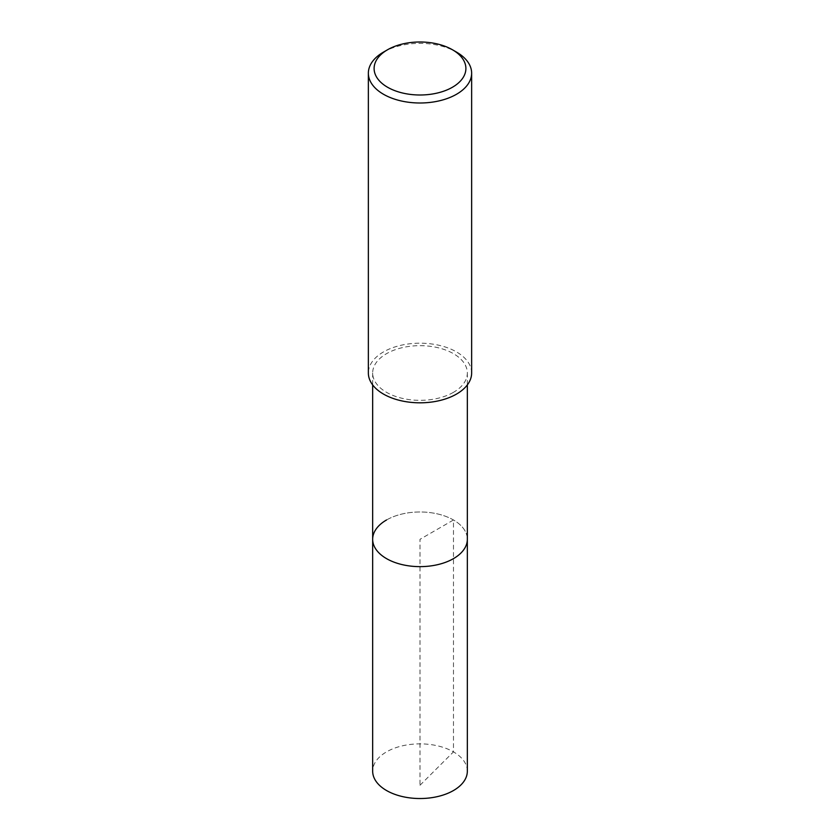 <?xml version="1.0" encoding="UTF-8"?>
<svg xmlns="http://www.w3.org/2000/svg" width="840" height="840" viewBox="0 0 840 840"><rect width="100%" height="100%" fill="white"/><g stroke="black" fill="none" stroke-linecap="round" stroke-linejoin="round"><path stroke-width="0.63" stroke-dasharray="4.2 3.15" d="M467.334 771.194A47.334 27.332 0 0 0 438.113 745.952A47.334 27.332 0 0 0 386.526 751.874A47.334 27.332 0 0 0 372.666 771.194M386.526 519.981A47.334 27.332 180 0 1 438.113 514.059A47.334 27.332 180 0 1 467.334 539.312A47.334 27.332 0 0 0 438.113 514.059A47.334 27.332 0 0 0 386.526 519.981A47.334 27.332 0 0 0 372.666 539.312M453.474 392.322A47.334 27.332 180 0 1 401.887 398.255A47.334 27.332 180 0 1 372.666 373.002A47.334 27.332 180 0 1 386.526 353.682A47.334 27.332 180 0 1 438.113 347.75A47.334 27.332 180 0 1 467.334 373.002A47.334 27.332 180 0 1 453.474 392.322M471.639 373.002A51.639 29.81 0 0 0 439.761 345.461A51.639 29.81 0 0 0 383.492 351.918A51.639 29.81 0 0 0 368.361 373.002M383.492 52.101A51.639 29.81 180 0 1 456.509 52.101M420 785.264L453.474 751.874L453.474 519.981L420 539.312L420 785.264M372.666 373.002L372.666 384.919M467.334 373.002L467.334 384.919"/><path stroke-width="1.26" d="M372.666 384.919L372.666 771.194A47.334 27.332 0 0 0 401.887 796.446A47.334 27.332 0 0 0 453.474 790.524A47.334 27.332 0 0 0 467.334 771.194L467.334 539.312A47.334 27.332 180 0 1 453.474 558.631A47.334 27.332 180 0 1 401.887 564.553A47.334 27.332 180 0 1 372.666 539.312A47.334 27.332 180 0 1 386.526 519.981M372.666 539.312A47.334 27.332 0 0 0 401.887 564.553A47.334 27.332 0 0 0 453.474 558.631A47.334 27.332 0 0 0 467.334 539.312L467.334 384.919M368.361 73.185L368.361 373.002A51.639 29.81 0 0 0 400.239 400.544A51.639 29.81 0 0 0 456.509 394.086A51.639 29.81 0 0 0 471.639 373.002L471.639 73.185A51.639 29.81 180 0 1 456.509 94.269A51.639 29.81 180 0 1 400.239 100.727A51.639 29.81 180 0 1 368.361 73.185A51.639 29.81 180 0 1 383.492 52.101L387.544 49.76A45.896 26.502 180 0 1 452.456 49.76A45.896 26.502 180 0 1 452.456 87.234A45.896 26.502 180 0 1 387.544 87.234A45.896 26.502 180 0 1 387.544 49.76L383.492 52.101M452.456 49.76L456.509 52.101A51.639 29.81 180 0 1 471.639 73.185"/></g></svg>

